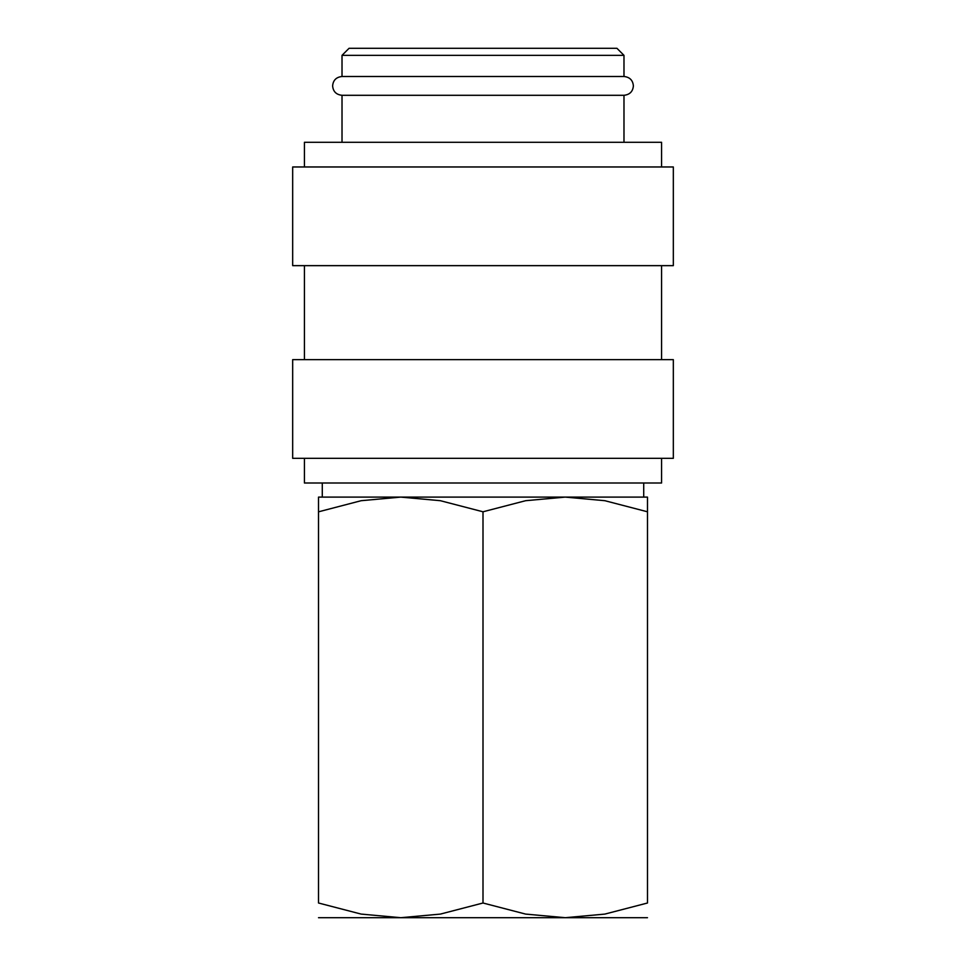 <?xml version="1.0" encoding="UTF-8"?>
<svg xmlns="http://www.w3.org/2000/svg" width="966" height="966" viewBox="0 0 966 966"><rect width="100%" height="100%" fill="white"/><g stroke="black" fill="none" stroke-linecap="round" stroke-linejoin="round"><path stroke-width="1.45" d="M342.012 95.296C336.253 94.68 333.125 91.553 332.618 85.902C333.125 80.238 336.253 77.111 342.012 76.495L623.988 76.495C629.747 77.111 632.875 80.238 633.382 85.902C632.875 91.553 629.747 94.68 623.988 95.296L342.012 95.296L342.012 142.292M661.577 458.331L661.577 483L304.423 483L304.423 458.331M483 359.642L292.674 359.642L292.674 458.331L673.326 458.331L673.326 359.642L483 359.642M483 166.961L292.674 166.961L292.674 265.65L673.326 265.65L673.326 166.961L483 166.961M661.577 166.961L661.577 142.292L304.423 142.292L304.423 166.961M342.012 55.352L623.988 55.352L616.936 48.3L349.064 48.3L342.012 55.352L342.012 76.495M647.486 917.7L565.243 917.7L525.625 914.09L483 903.005L440.375 914.09L400.757 917.7L361.139 914.09L318.514 903.005L318.514 511.787C318.514 492.117 318.514 492.117 318.514 511.823L361.139 500.702L400.757 497.104L440.375 500.702L483 511.787L525.625 500.702L565.243 497.104L604.861 500.702L647.486 511.787C647.486 492.117 647.486 492.117 647.486 511.823L647.486 903.005L604.861 914.09L565.243 917.7L318.514 917.7M647.486 497.104L318.514 497.104M647.486 902.981C647.486 922.675 647.486 922.675 647.486 902.981M318.514 902.981C318.514 922.675 318.514 922.675 318.514 902.981M483 511.787L483 903.005M304.423 265.65L304.423 359.642M322.282 483L322.282 497.104M623.988 55.352L623.988 76.495M643.718 483L643.718 497.104M623.988 95.296L623.988 142.292M661.577 265.65L661.577 359.642"/></g></svg>
